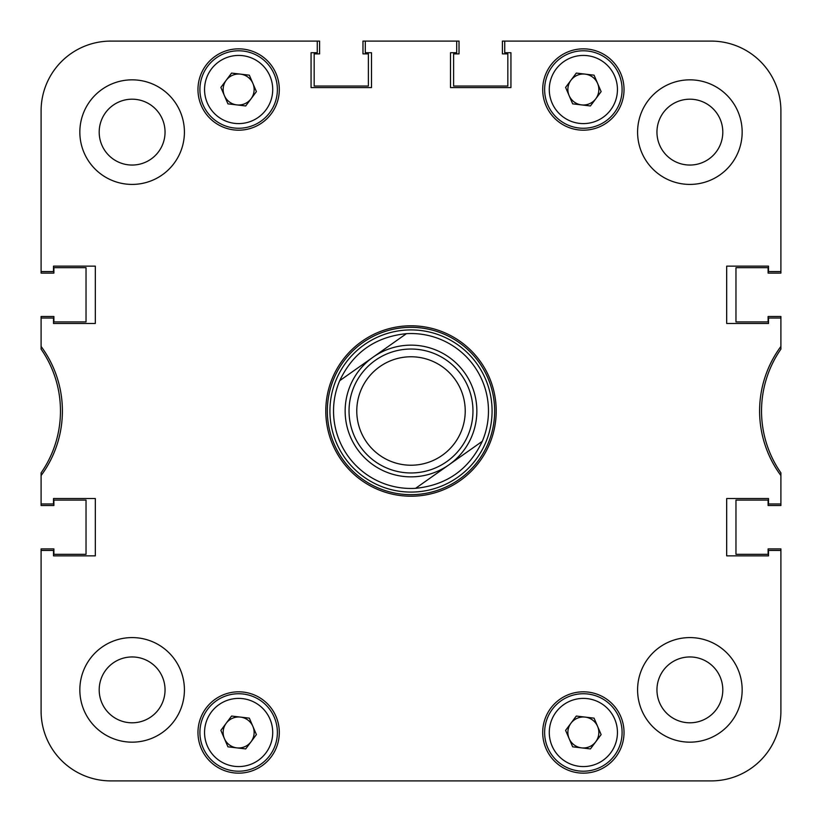 <?xml version="1.0" encoding="UTF-8"?>
<svg xmlns="http://www.w3.org/2000/svg" width="822" height="822" viewBox="0 0 822 822"><rect width="100%" height="100%" fill="white"/><g stroke="black" fill="none" stroke-linecap="round" stroke-linejoin="round"><path stroke-width="1.23" d="M742.163 689.874A52.289 52.289 0 0 0 689.874 637.584A52.289 52.289 0 0 0 637.584 689.874A52.289 52.289 0 0 0 689.874 742.163A52.289 52.289 0 0 0 742.163 689.874M184.416 689.874A52.289 52.289 0 0 0 132.126 637.584A52.289 52.289 0 0 0 79.837 689.874A52.289 52.289 0 0 0 132.126 742.163A52.289 52.289 0 0 0 184.416 689.874M184.416 132.126A52.289 52.289 0 0 0 132.126 79.837A52.289 52.289 0 0 0 79.837 132.126A52.289 52.289 0 0 0 132.126 184.416A52.289 52.289 0 0 0 184.416 132.126M742.163 132.126A52.289 52.289 0 0 0 689.874 79.837A52.289 52.289 0 0 0 637.584 132.126A52.289 52.289 0 0 0 689.874 184.416A52.289 52.289 0 0 0 742.163 132.126M722.805 689.874A32.921 32.921 0 0 0 689.874 656.953A32.921 32.921 0 0 0 656.953 689.874A32.921 32.921 0 0 0 689.874 722.805A32.921 32.921 0 0 0 722.805 689.874M165.047 689.874A32.921 32.921 0 0 0 132.126 656.953A32.921 32.921 0 0 0 99.195 689.874A32.921 32.921 0 0 0 132.126 722.805A32.921 32.921 0 0 0 165.047 689.874M165.047 132.126A32.921 32.921 0 0 0 132.126 99.195A32.921 32.921 0 0 0 99.195 132.126A32.921 32.921 0 0 0 132.126 165.047A32.921 32.921 0 0 0 165.047 132.126M722.805 132.126A32.921 32.921 0 0 0 689.874 99.195A32.921 32.921 0 0 0 656.953 132.126A32.921 32.921 0 0 0 689.874 165.047A32.921 32.921 0 0 0 722.805 132.126M279.305 732.484A40.668 40.668 0 0 0 238.637 691.816A40.668 40.668 0 0 0 197.968 732.484A40.668 40.668 0 0 0 238.637 773.153A40.668 40.668 0 0 0 279.305 732.484M624.032 89.516A40.668 40.668 0 0 0 583.363 48.847A40.668 40.668 0 0 0 542.695 89.516A40.668 40.668 0 0 0 583.363 130.184A40.668 40.668 0 0 0 624.032 89.516M624.032 732.484A40.668 40.668 0 0 0 583.363 691.816A40.668 40.668 0 0 0 542.695 732.484A40.668 40.668 0 0 0 583.363 773.153A40.668 40.668 0 0 0 624.032 732.484M279.305 89.516A40.668 40.668 0 0 0 238.637 48.847A40.668 40.668 0 0 0 197.968 89.516A40.668 40.668 0 0 0 238.637 130.184A40.668 40.668 0 0 0 279.305 89.516M411 325.789A85.211 85.211 0 0 0 325.789 411A85.211 85.211 0 0 0 411 496.211A85.211 85.211 0 0 0 496.211 411A85.211 85.211 0 0 0 411 325.789M780.9 346.452A108.453 108.453 0 0 0 780.9 475.548L780.9 472.856A108.453 108.453 0 0 1 780.9 349.145L780.9 316.491L768.118 316.491L768.118 321.916L735.967 321.916L735.967 267.684L768.118 267.684L768.118 273.11L780.9 273.11L780.9 110.816A69.716 69.716 0 0 0 711.184 41.1L502.406 41.1L502.406 53.882L507.832 53.882L507.832 86.033L453.61 86.033L453.61 53.882L459.025 53.882L459.025 41.1L362.975 41.1L362.975 53.882L368.39 53.882L368.39 86.033L314.168 86.033L314.168 53.882L319.594 53.882L319.594 41.1L110.816 41.1A69.716 69.716 0 0 0 41.1 110.816L41.1 273.11L53.882 273.11L53.882 267.684L86.033 267.684L86.033 321.916L53.882 321.916L53.882 316.491L41.1 316.491L41.1 349.145A108.453 108.453 0 0 1 41.1 472.856L41.1 475.548A108.453 108.453 0 0 0 41.1 346.452M41.1 475.548L41.1 503.958L53.492 503.958L53.492 498.533L95.321 498.533L95.321 555.857L53.492 555.857L53.492 550.442L41.1 550.442L41.1 711.184A69.716 69.716 0 0 0 110.816 780.9L711.184 780.9A69.716 69.716 0 0 0 780.9 711.184L780.9 550.442L768.508 550.442L768.508 555.857L726.679 555.857L726.679 498.533L768.508 498.533L768.508 503.958L780.9 503.958L780.9 475.548M780.9 318.042L768.508 318.042L768.508 323.467L726.679 323.467L726.679 266.143L768.508 266.143L768.508 271.558L780.9 271.558L780.9 110.816M504.739 41.1L504.739 52.721L510.935 52.721L510.935 87.584L450.507 87.584L450.507 52.721L456.703 52.721L456.703 41.1M365.297 41.1L365.297 52.721L371.493 52.721L371.493 87.584L311.065 87.584L311.065 52.721L317.261 52.721L317.261 41.1L110.816 41.1L317.261 41.1M41.1 271.558L53.492 271.558L53.492 266.143L95.321 266.143L95.321 323.467L53.492 323.467L53.492 318.042L41.1 318.042M329.92 411A81.08 81.08 0 0 0 411 492.08A81.08 81.08 0 0 0 492.08 411A81.08 81.08 0 0 0 411 329.92A81.08 81.08 0 0 0 329.92 411M327.341 411A83.659 83.659 0 0 0 411 494.659A83.659 83.659 0 0 0 494.659 411A83.659 83.659 0 0 0 411 327.341A83.659 83.659 0 0 0 327.341 411M333.537 411A77.463 77.463 0 0 0 415.593 488.33A77.463 77.463 0 0 1 339.702 380.699C353.111 352.504 375.346 336.825 406.407 333.67A77.463 77.463 0 0 1 482.298 441.301C468.889 469.496 446.654 485.175 415.593 488.33L448.946 464.82A65.842 65.842 0 0 0 464.82 373.054A65.842 65.842 0 0 0 373.054 357.18A65.842 65.842 0 0 0 357.18 448.946A65.842 65.842 0 0 0 448.946 464.82L482.298 441.301M41.1 503.958L41.1 505.509L53.882 505.509L53.882 500.084L86.033 500.084L86.033 554.316L53.882 554.316L53.882 548.891L41.1 548.891L41.1 711.184L41.1 550.442M110.816 780.9L252.2 780.9L110.816 780.9M314.168 780.9L373.126 780.9L314.168 780.9M448.874 780.9L507.832 780.9L448.874 780.9M569.8 780.9L711.184 780.9L569.8 780.9M780.9 711.184L780.9 548.891L768.118 548.891L768.118 554.316L735.967 554.316L735.967 500.084L768.118 500.084L768.118 505.509L780.9 505.509L780.9 503.958M379.754 366.684A54.221 54.221 0 0 0 366.684 442.246A54.221 54.221 0 0 0 442.246 455.316A54.221 54.221 0 0 0 455.316 379.754A54.221 54.221 0 0 0 379.754 366.684M446.706 461.645A61.969 61.969 0 0 1 360.355 446.706A61.969 61.969 0 0 1 375.294 360.355A61.969 61.969 0 0 1 461.645 375.294A61.969 61.969 0 0 1 446.706 461.645M406.407 333.67L339.702 380.699M597.594 726.371A15.495 15.495 0 0 0 570.951 723.216A15.495 15.495 0 0 0 581.544 747.866A15.495 15.495 0 0 0 597.594 726.371M578.811 770.944A38.737 38.737 0 0 1 544.894 727.932A38.737 38.737 0 0 1 587.915 694.015A38.737 38.737 0 0 1 621.822 737.036A38.737 38.737 0 0 1 578.811 770.944A38.737 38.737 0 0 0 621.822 737.036A38.737 38.737 0 0 0 587.915 694.015M565.598 730.378L576.304 716.044L594.07 718.151L601.129 734.591L590.422 748.924L572.657 746.818L565.598 730.378M597.594 83.402A15.495 15.495 0 0 0 570.951 80.248A15.495 15.495 0 0 0 581.544 104.897A15.495 15.495 0 0 0 597.594 83.402M578.811 127.985A38.737 38.737 0 0 1 544.894 84.964A38.737 38.737 0 0 1 587.915 51.056A38.737 38.737 0 0 1 621.822 94.068A38.737 38.737 0 0 1 578.811 127.985A38.737 38.737 0 0 0 621.822 94.068A38.737 38.737 0 0 0 587.915 51.056M565.598 87.409L576.304 73.076L594.07 75.182L601.129 91.622L590.422 105.956L572.657 103.849L565.598 87.409M252.878 726.371A15.495 15.495 0 0 0 226.225 723.216A15.495 15.495 0 0 0 236.818 747.866A15.495 15.495 0 0 0 252.878 726.371M234.085 770.944A38.737 38.737 0 0 1 200.178 727.932A38.737 38.737 0 0 1 243.189 694.015A38.737 38.737 0 0 1 277.106 737.036A38.737 38.737 0 0 1 234.085 770.944A38.737 38.737 0 0 0 277.106 737.036A38.737 38.737 0 0 0 243.189 694.015M220.871 730.378L231.578 716.044L249.343 718.151L256.402 734.591L245.696 748.924L227.93 746.818L220.871 730.378M252.878 83.402A15.495 15.495 0 0 0 226.225 80.248A15.495 15.495 0 0 0 236.818 104.897A15.495 15.495 0 0 0 252.878 83.402M234.085 127.985A38.737 38.737 0 0 1 200.178 84.964A38.737 38.737 0 0 1 243.189 51.056A38.737 38.737 0 0 1 277.106 94.068A38.737 38.737 0 0 1 234.085 127.985A38.737 38.737 0 0 0 277.106 94.068A38.737 38.737 0 0 0 243.189 51.056M220.871 87.409L231.578 73.076L249.343 75.182L256.402 91.622L245.696 105.956L227.93 103.849L220.871 87.409M587.37 698.638A34.082 34.082 0 0 0 549.517 728.477A34.082 34.082 0 0 0 579.356 766.33A34.082 34.082 0 0 0 617.209 736.491A34.082 34.082 0 0 0 587.37 698.638M587.37 55.67A34.082 34.082 0 0 0 549.517 85.509A34.082 34.082 0 0 0 579.356 123.362A34.082 34.082 0 0 0 617.209 93.523A34.082 34.082 0 0 0 587.37 55.67M242.644 698.638A34.082 34.082 0 0 0 204.791 728.477A34.082 34.082 0 0 0 234.63 766.33A34.082 34.082 0 0 0 272.483 736.491A34.082 34.082 0 0 0 242.644 698.638M242.644 55.67A34.082 34.082 0 0 0 204.791 85.509A34.082 34.082 0 0 0 234.63 123.362A34.082 34.082 0 0 0 272.483 93.523A34.082 34.082 0 0 0 242.644 55.67"/></g></svg>
